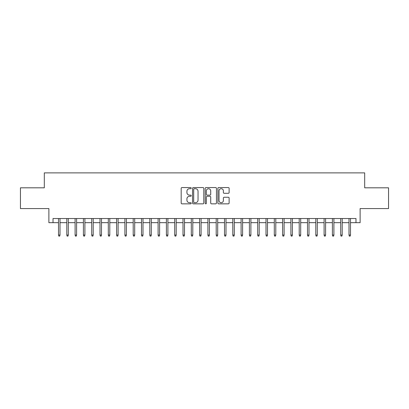 <?xml version="1.0" encoding="UTF-8"?>
<svg xmlns="http://www.w3.org/2000/svg" width="409" height="409" viewBox="0 0 409 409"><rect width="100%" height="100%" fill="white"/><g stroke="black" fill="none" stroke-linecap="round" stroke-linejoin="round"><path stroke-width="0.61" d="M191.223 188.125A0.573 0.573 0 0 0 190.65 187.557L181.995 187.557A0.813 0.813 0 0 0 181.182 188.37L181.182 203.033A0.813 0.813 0 0 0 181.995 203.851L190.65 203.851A0.573 0.573 0 0 0 191.223 203.278A0.573 0.573 0 0 0 190.65 202.711L189.531 202.711A2.607 2.607 0 0 1 186.923 200.103L186.923 198.881A2.607 2.607 0 0 1 189.531 196.274L190.65 196.274A0.573 0.573 0 0 0 191.223 195.701A0.573 0.573 0 0 0 190.65 195.134L189.531 195.134A2.607 2.607 0 0 1 186.923 192.527L186.923 191.305A2.607 2.607 0 0 1 189.531 188.697L190.65 188.697A0.573 0.573 0 0 0 191.223 188.125M228.309 193.299A0.813 0.813 0 0 0 229.122 192.486L229.122 188.37A0.813 0.813 0 0 0 228.309 187.557L218.697 187.557A0.813 0.813 0 0 0 217.879 188.37L217.879 203.033A0.813 0.813 0 0 0 218.697 203.851L228.309 203.851A0.813 0.813 0 0 0 229.122 203.033L229.122 198.063A0.813 0.813 0 0 0 228.309 197.25L224.193 197.25A0.813 0.813 0 0 0 223.38 198.063L223.38 200.528A2.178 2.178 0 0 1 221.203 202.711A2.178 2.178 0 0 1 219.019 200.528L219.019 190.875A2.178 2.178 0 0 1 221.203 188.697A2.178 2.178 0 0 1 223.38 190.875L223.38 192.486A0.813 0.813 0 0 0 224.193 193.299L228.309 193.299M53.027 222.675L53.027 218.529L355.973 218.529L355.973 222.675L360.124 222.675L360.124 208.564L388.55 208.564L388.55 187.818L364.69 187.818L364.69 172.879L44.31 172.879L44.31 187.818L20.45 187.818L20.45 208.564L48.875 208.564L48.875 222.675L58.507 222.675M203.789 188.37A0.813 0.813 0 0 0 202.971 187.557L193.36 187.557A0.813 0.813 0 0 0 192.547 188.37L192.547 203.033A0.813 0.813 0 0 0 193.36 203.851L202.971 203.851A0.813 0.813 0 0 0 203.789 203.033L203.789 188.37M206.029 187.557L215.64 187.557A0.813 0.813 0 0 1 216.453 188.37L216.453 203.033A0.813 0.813 0 0 1 215.64 203.851L211.525 203.851A0.813 0.813 0 0 1 210.712 203.033L210.712 197.087A0.813 0.813 0 0 0 209.899 196.274L207.169 196.274A0.813 0.813 0 0 0 206.356 197.087L206.356 203.278A0.573 0.573 0 0 1 205.783 203.851A0.573 0.573 0 0 1 205.211 203.278L205.211 188.37A0.813 0.813 0 0 1 206.029 187.557M60 222.675L66.805 222.675M68.298 222.675L75.103 222.675M76.601 222.675L83.405 222.675M84.898 222.675L91.703 222.675M93.201 222.675L100.006 222.675M101.498 222.675L108.303 222.675M109.796 222.675L116.606 222.675M118.099 222.675L124.903 222.675M126.396 222.675L133.206 222.675M134.699 222.675L141.504 222.675M142.997 222.675L149.801 222.675M151.299 222.675L158.104 222.675M159.597 222.675L166.402 222.675M167.9 222.675L174.704 222.675M176.197 222.675L183.002 222.675M184.495 222.675L191.305 222.675M192.797 222.675L199.602 222.675M201.095 222.675L207.905 222.675M209.398 222.675L216.203 222.675M217.695 222.675L224.505 222.675M225.998 222.675L232.803 222.675M234.296 222.675L241.1 222.675M242.598 222.675L249.403 222.675M250.896 222.675L257.701 222.675M259.199 222.675L266.003 222.675M267.496 222.675L274.301 222.675M275.794 222.675L282.604 222.675M284.097 222.675L290.901 222.675M292.394 222.675L299.204 222.675M300.697 222.675L307.502 222.675M308.994 222.675L315.799 222.675M317.297 222.675L324.102 222.675M325.595 222.675L332.399 222.675M333.897 222.675L340.702 222.675M342.195 222.675L349 222.675M350.493 222.675L355.973 222.675M194.255 188.697A0.573 0.573 0 0 0 193.687 189.265L193.687 202.138A0.573 0.573 0 0 0 194.255 202.711L195.436 202.711A2.607 2.607 0 0 0 198.043 200.103L198.043 191.305A2.607 2.607 0 0 0 195.436 188.697L194.255 188.697M210.712 190.916A2.178 2.178 0 0 0 208.534 188.738A2.178 2.178 0 0 0 206.356 190.916L206.356 194.316A0.813 0.813 0 0 0 207.169 195.134L209.899 195.134A0.813 0.813 0 0 0 210.712 194.316L210.712 190.916M58.507 235.042L58.835 236.121L59.668 236.121L60 235.042L58.507 235.042L58.507 218.529M60 235.042L60 218.529M66.805 235.042L67.137 236.121L67.966 236.121L68.298 235.042L66.805 235.042L66.805 218.529M68.298 235.042L68.298 218.529M75.103 235.042L75.435 236.121L76.268 236.121L76.601 235.042L75.103 235.042L75.103 218.529M76.601 235.042L76.601 218.529M83.405 235.042L83.738 236.121L84.566 236.121L84.898 235.042L83.405 235.042L83.405 218.529M84.898 235.042L84.898 218.529M91.703 235.042L92.035 236.121L92.869 236.121L93.201 235.042L91.703 235.042L91.703 218.529M93.201 235.042L93.201 218.529M100.006 235.042L100.338 236.121L101.166 236.121L101.498 235.042L100.006 235.042L100.006 218.529M101.498 235.042L101.498 218.529M108.303 235.042L108.636 236.121L109.464 236.121L109.796 235.042L108.303 235.042L108.303 218.529M109.796 235.042L109.796 218.529M116.606 235.042L116.938 236.121L117.766 236.121L118.099 235.042L116.606 235.042L116.606 218.529M118.099 235.042L118.099 218.529M124.903 235.042L125.236 236.121L126.064 236.121L126.396 235.042L124.903 235.042L124.903 218.529M126.396 235.042L126.396 218.529M133.206 235.042L133.538 236.121L134.367 236.121L134.699 235.042L133.206 235.042L133.206 218.529M134.699 235.042L134.699 218.529M141.504 235.042L141.836 236.121L142.664 236.121L142.997 235.042L141.504 235.042L141.504 218.529M142.997 235.042L142.997 218.529M149.801 235.042L150.134 236.121L150.967 236.121L151.299 235.042L149.801 235.042L149.801 218.529M151.299 235.042L151.299 218.529M158.104 235.042L158.436 236.121L159.265 236.121L159.597 235.042L158.104 235.042L158.104 218.529M159.597 235.042L159.597 218.529M166.402 235.042L166.734 236.121L167.567 236.121L167.9 235.042L166.402 235.042L166.402 218.529M167.9 235.042L167.9 218.529M174.704 235.042L175.037 236.121L175.865 236.121L176.197 235.042L174.704 235.042L174.704 218.529M176.197 235.042L176.197 218.529M183.002 235.042L183.334 236.121L184.168 236.121L184.495 235.042L183.002 235.042L183.002 218.529M184.495 235.042L184.495 218.529M191.305 235.042L191.637 236.121L192.465 236.121L192.797 235.042L191.305 235.042L191.305 218.529M192.797 235.042L192.797 218.529M199.602 235.042L199.935 236.121L200.763 236.121L201.095 235.042L199.602 235.042L199.602 218.529M201.095 235.042L201.095 218.529M207.905 235.042L208.237 236.121L209.065 236.121L209.398 235.042L207.905 235.042L207.905 218.529M209.398 235.042L209.398 218.529M216.203 235.042L216.535 236.121L217.363 236.121L217.695 235.042L216.203 235.042L216.203 218.529M217.695 235.042L217.695 218.529M224.505 235.042L224.832 236.121L225.666 236.121L225.998 235.042L224.505 235.042L224.505 218.529M225.998 235.042L225.998 218.529M232.803 235.042L233.135 236.121L233.963 236.121L234.296 235.042L232.803 235.042L232.803 218.529M234.296 235.042L234.296 218.529M241.1 235.042L241.433 236.121L242.266 236.121L242.598 235.042L241.1 235.042L241.1 218.529M242.598 235.042L242.598 218.529M249.403 235.042L249.735 236.121L250.564 236.121L250.896 235.042L249.403 235.042L249.403 218.529M250.896 235.042L250.896 218.529M257.701 235.042L258.033 236.121L258.866 236.121L259.199 235.042L257.701 235.042L257.701 218.529M259.199 235.042L259.199 218.529M266.003 235.042L266.336 236.121L267.164 236.121L267.496 235.042L266.003 235.042L266.003 218.529M267.496 235.042L267.496 218.529M274.301 235.042L274.633 236.121L275.461 236.121L275.794 235.042L274.301 235.042L274.301 218.529M275.794 235.042L275.794 218.529M282.604 235.042L282.936 236.121L283.764 236.121L284.097 235.042L282.604 235.042L282.604 218.529M284.097 235.042L284.097 218.529M290.901 235.042L291.234 236.121L292.062 236.121L292.394 235.042L290.901 235.042L290.901 218.529M292.394 235.042L292.394 218.529M299.204 235.042L299.536 236.121L300.364 236.121L300.697 235.042L299.204 235.042L299.204 218.529M300.697 235.042L300.697 218.529M307.502 235.042L307.834 236.121L308.662 236.121L308.994 235.042L307.502 235.042L307.502 218.529M308.994 235.042L308.994 218.529M315.799 235.042L316.131 236.121L316.965 236.121L317.297 235.042L315.799 235.042L315.799 218.529M317.297 235.042L317.297 218.529M324.102 235.042L324.434 236.121L325.262 236.121L325.595 235.042L324.102 235.042L324.102 218.529M325.595 235.042L325.595 218.529M332.399 235.042L332.732 236.121L333.565 236.121L333.897 235.042L332.399 235.042L332.399 218.529M333.897 235.042L333.897 218.529M340.702 235.042L341.034 236.121L341.863 236.121L342.195 235.042L340.702 235.042L340.702 218.529M342.195 235.042L342.195 218.529M349 235.042L349.332 236.121L350.165 236.121L350.493 235.042L349 235.042L349 218.529M350.493 235.042L350.493 218.529"/></g></svg>
